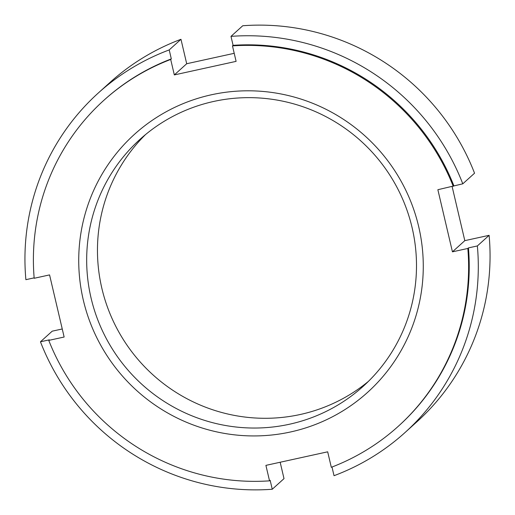<?xml version="1.0" encoding="UTF-8"?>
<svg xmlns="http://www.w3.org/2000/svg" width="515" height="515" viewBox="0 0 515 515"><rect width="100%" height="100%" fill="white"/><g stroke="black" fill="none" stroke-linecap="round" stroke-linejoin="round"><path stroke-width="0.77" d="M398.217 426.356A219.628 215.952 47.9 0 0 467.826 248.455L468.444 247.895A219.628 215.952 47.9 0 1 398.835 425.796L398.217 426.356A219.628 215.952 47.9 0 1 331.306 467.292L327.682 451.816L265.907 465.373L269.532 480.843L270.15 480.283L272.255 489.25A228.782 224.952 47.9 0 1 40.453 341.793L52.208 331.177L62.251 328.976M269.532 480.843A219.628 215.952 47.9 0 1 48.751 340.396L49.369 339.842L40.453 341.793M48.751 340.396L64.137 337.022L49.569 274.907L34.183 278.28A219.628 215.952 47.9 0 1 103.792 100.38L104.41 99.82A219.628 215.952 47.9 0 1 171.315 58.89L169.21 49.923L180.971 39.301A228.782 224.952 47.9 0 0 110.03 82.413L98.275 93.028A228.782 224.952 47.9 0 1 169.21 49.923M103.792 100.38A219.628 215.952 47.9 0 1 170.697 59.45L171.315 58.89M468.444 247.895L477.36 245.945A228.782 224.952 47.9 0 1 404.97 432.587A228.782 224.952 47.9 0 1 334.029 475.699L331.995 467.028M34.145 277.862L25.885 279.677A228.782 224.952 47.9 0 1 98.275 93.028M477.36 245.945L489.115 235.323A228.782 224.952 47.9 0 1 416.725 421.972L404.97 432.587M272.255 489.25L284.01 478.628L280.166 462.245M467.826 248.455L452.44 251.835L437.866 189.713L462.792 183.823L474.547 173.207A228.782 224.952 47.9 0 0 242.745 25.75L230.99 36.372A228.782 224.952 47.9 0 1 462.792 183.823M170.697 59.45L174.328 74.92L236.102 61.362L232.471 45.893A219.628 215.952 47.9 0 1 453.252 186.34M211.459 94.766A173.87 170.961 47.9 0 1 415.985 315.811A173.87 170.961 47.9 0 1 125.563 379.529A173.87 170.961 47.9 0 1 211.459 94.766M232.471 45.893L233.089 45.333A219.628 215.952 47.9 0 1 453.876 185.78M230.99 36.372L233.089 45.333M452.131 186.584L464.813 240.653L489.115 235.323M234.216 53.315L186.7 63.738L180.971 39.301M213.725 101.442A166.442 163.654 47.9 0 1 397.303 187.956A166.442 163.654 47.9 0 1 363.146 386.359A166.442 163.654 47.9 0 1 130.134 372.538A166.442 163.654 47.9 0 1 140.022 139.327A166.442 163.654 47.9 0 1 213.725 101.442M368.431 381.37A166.442 163.654 47.9 0 1 140.923 362.792A166.442 163.654 47.9 0 1 145.526 134.576M174.328 74.92L186.7 63.738M452.44 251.835L464.813 240.653"/></g></svg>
